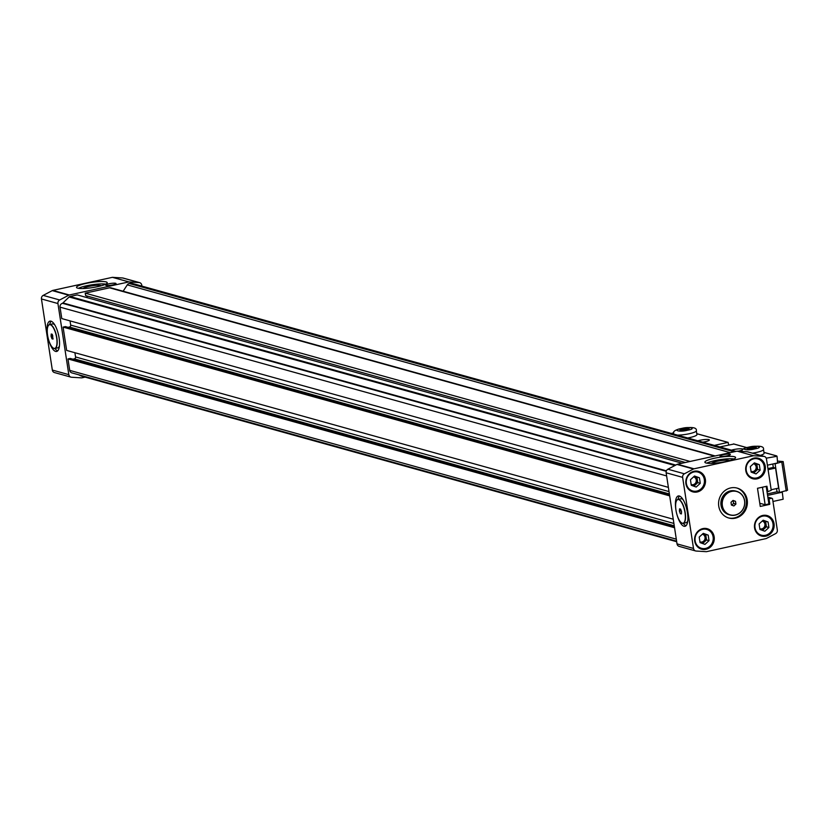 <?xml version="1.0" encoding="UTF-8"?>
<svg xmlns="http://www.w3.org/2000/svg" width="829" height="829" viewBox="0 0 829 829"><rect width="100%" height="100%" fill="white"/><g stroke="black" fill="none" stroke-linecap="round" stroke-linejoin="round"><path stroke-width="1.24" d="M86.91 295.974L87.169 297.663M685.386 462.499L85.615 295.611L85.242 293.145L109.563 287.808L714.453 456.116M715.147 455.96L110.92 287.839A3.275 3.015 105.5 0 0 109.563 287.808M734.152 451.795L129.251 283.487A3.275 3.015 105.5 0 0 127.283 284.875L123.138 291.238M129.251 283.487L130.34 283.249L735.24 451.556M735.934 451.401L131.707 283.28A3.275 3.015 105.5 0 0 130.34 283.249M78.454 374.718L81.242 376.024A1.637 1.503 105.5 0 0 81.688 376.148M674.371 526.529L70.278 358.439L67.968 358.947L69.709 370.376A3.275 3.015 105.5 0 0 71.833 372.874L676.599 541.15M74.9 352.729L75.553 356.957A1.637 1.503 105.5 0 1 74.299 358.874L72.931 359.175M669.49 494.675L65.408 326.595L63.087 327.103L66.662 350.429L673.252 519.213M70.03 320.875L70.672 325.103A1.637 1.503 105.5 0 1 69.418 327.03L68.051 327.331M666.236 471.286L62.548 303.31A3.275 3.015 105.5 0 0 60.04 307.155L61.781 318.585L668.371 487.359M62.548 303.31L69.139 296.979L674.889 465.525M682.132 463.214L77.232 294.906L69.957 296.502A1.637 1.503 105.5 0 0 69.139 296.979M690.132 461.452L85.242 293.145M67.968 358.947L674.547 527.731M63.087 327.103L669.677 495.877M666.392 470.841L63.522 303.093M48.559 339.662A15.533 5.409 -102.4 0 0 55.616 351.423A15.533 5.409 -102.4 0 0 56.631 351.465A15.533 5.409 -102.4 0 0 58.869 336.522A15.533 5.409 -102.4 0 0 50.983 321.165A15.533 5.409 -102.4 0 0 49.968 321.124A15.533 5.409 -102.4 0 0 47.585 335.217M51.17 321.217A15.533 5.409 -102.4 0 0 49.678 324.533M54.932 348.491A15.533 5.409 -102.4 0 0 57.678 350.874M106.091 281.901A15.533 2.642 -8.7 0 0 88.724 282.876A15.533 2.642 -8.7 0 0 76.517 287.373A15.533 2.642 -8.7 0 0 77.657 288.15A15.533 2.642 -8.7 0 0 95.024 287.176A15.533 2.642 -8.7 0 0 107.231 282.679A15.533 2.642 -8.7 0 0 106.091 281.901M105.708 284.129A15.533 2.642 -8.7 0 0 91.843 284.803A15.533 2.642 -8.7 0 0 78.403 288.316M108.92 283.808A5.233 0.891 -8.7 0 0 105.697 285.145A5.233 0.891 -8.7 0 0 112.827 284.896A5.233 0.891 -8.7 0 0 116.039 283.559A5.233 0.891 -8.7 0 0 108.92 283.808M83.097 288.523A9.357 1.596 171.3 0 1 91.169 285.974A9.357 1.596 171.3 0 1 100.806 285.539A9.357 1.596 171.3 0 1 101.293 285.736M141.914 286.119L141.769 285.145A3.275 3.015 105.5 0 0 139.075 282.554L128.899 281.912L69.315 294.989L52.828 290.409L112.402 277.332L128.899 281.912M68.745 295.207L59.688 299.984L43.201 295.393L52.258 290.616L68.745 295.207A2.456 2.259 -74.5 0 1 69.315 294.989M59.688 299.984A3.275 3.015 105.5 0 0 57.937 303.549L68.817 374.646A3.275 3.015 105.5 0 0 71.512 377.236L81.387 377.858A2.456 2.259 -74.5 0 0 81.988 377.806L85.107 377.122M68.817 374.646L52.331 370.055A3.275 3.015 105.5 0 0 54.445 372.553L70.931 377.133M52.331 370.055L41.45 298.958L57.937 303.549M43.201 295.393A3.275 3.015 105.5 0 0 41.45 298.958M112.402 277.332L122.588 277.964L139.075 282.554M123.697 278.275A3.275 3.015 105.5 0 0 122.588 277.964M52.828 290.409A2.456 2.259 105.5 0 0 52.258 290.616M706.007 462.986A15.533 2.642 -8.7 0 0 723.375 462.012A15.533 2.642 -8.7 0 0 735.582 457.515A15.533 2.642 -8.7 0 0 734.453 456.738A15.533 2.642 -8.7 0 0 717.075 457.712A15.533 2.642 -8.7 0 0 704.878 462.209A15.533 2.642 -8.7 0 0 706.007 462.986M723.23 454.738A5.233 0.891 -8.7 0 0 720.007 456.074A5.233 0.891 -8.7 0 0 727.137 455.826A5.233 0.891 -8.7 0 0 730.349 454.489A5.233 0.891 -8.7 0 0 723.23 454.738M676.92 514.498A15.533 5.409 -102.4 0 0 683.966 526.26A15.533 5.409 -102.4 0 0 684.982 526.301A15.533 5.409 -102.4 0 0 687.22 511.358A15.533 5.409 -102.4 0 0 679.345 496.001A15.533 5.409 -102.4 0 0 678.329 495.96A15.533 5.409 -102.4 0 0 675.946 510.053M702.847 528.601A10.632 9.793 105.5 0 0 694.598 538.695A10.632 9.793 105.5 0 0 701.583 549.192A10.632 9.793 105.5 0 0 706.018 549.306A10.632 9.793 105.5 0 0 714.266 539.202A10.632 9.793 105.5 0 0 707.282 528.715A10.632 9.793 105.5 0 0 702.847 528.601M699.241 548.156A10.632 9.793 105.5 0 0 700.546 548.052M762.721 515.451A10.632 9.793 105.5 0 0 754.473 525.555A10.632 9.793 105.5 0 0 761.457 536.042A10.632 9.793 105.5 0 0 765.892 536.156A10.632 9.793 105.5 0 0 774.141 526.063A10.632 9.793 105.5 0 0 767.157 515.565A10.632 9.793 105.5 0 0 762.721 515.451M759.115 535.016A10.632 9.793 105.5 0 0 760.421 534.912M753.955 458.126A10.632 9.793 105.5 0 0 745.696 468.219A10.632 9.793 105.5 0 0 752.691 478.716A10.632 9.793 105.5 0 0 757.115 478.83A10.632 9.793 105.5 0 0 765.374 468.727A10.632 9.793 105.5 0 0 758.38 458.24A10.632 9.793 105.5 0 0 753.955 458.126M750.338 477.68A10.632 9.793 105.5 0 0 751.654 477.577M694.07 471.266A10.632 9.793 105.5 0 0 685.821 481.369A10.632 9.793 105.5 0 0 692.806 491.856A10.632 9.793 105.5 0 0 697.241 491.97A10.632 9.793 105.5 0 0 705.489 481.867A10.632 9.793 105.5 0 0 698.505 471.38A10.632 9.793 105.5 0 0 694.07 471.266M690.464 490.83A10.632 9.793 105.5 0 0 691.769 490.716M747.198 499.928A15.533 14.321 105.5 0 0 737.136 488.094A15.533 14.321 105.5 0 0 718.753 506.177A15.533 14.321 105.5 0 0 728.815 518.021A15.533 14.321 105.5 0 0 747.198 499.928M728.359 517.887A15.533 14.321 105.5 0 0 746.276 499.68A15.533 14.321 105.5 0 0 736.68 487.97M711.458 463.359A9.357 1.596 171.3 0 1 719.52 460.81A9.357 1.596 171.3 0 1 729.157 460.375A9.357 1.596 171.3 0 1 729.644 460.582M702.66 529.306A9.813 9.046 -74.5 0 1 706.754 529.41A9.813 9.046 -74.5 0 1 713.209 539.099A9.813 9.046 -74.5 0 1 705.583 548.425A9.813 9.046 -74.5 0 1 701.5 548.311A9.813 9.046 -74.5 0 1 695.044 538.632A9.813 9.046 -74.5 0 1 702.66 529.306M762.545 516.166A9.813 9.046 -74.5 0 1 766.628 516.27A9.813 9.046 -74.5 0 1 773.084 525.959A9.813 9.046 -74.5 0 1 765.468 535.275A9.813 9.046 -74.5 0 1 761.374 535.171A9.813 9.046 -74.5 0 1 754.918 525.493A9.813 9.046 -74.5 0 1 762.545 516.166M753.768 458.831A9.813 9.046 -74.5 0 1 757.861 458.934A9.813 9.046 -74.5 0 1 764.307 468.623A9.813 9.046 -74.5 0 1 756.69 477.95A9.813 9.046 -74.5 0 1 752.597 477.836A9.813 9.046 -74.5 0 1 746.152 468.157A9.813 9.046 -74.5 0 1 753.768 458.831M693.894 471.981A9.813 9.046 -74.5 0 1 697.977 472.084A9.813 9.046 -74.5 0 1 704.432 481.763A9.813 9.046 -74.5 0 1 696.816 491.089A9.813 9.046 -74.5 0 1 692.723 490.986A9.813 9.046 -74.5 0 1 686.267 481.297A9.813 9.046 -74.5 0 1 693.894 471.981M700.546 542.788A4.746 4.373 105.5 0 0 702.982 533.627M699.945 541.855A4.021 3.71 105.5 0 0 705.075 538.187A4.021 3.71 105.5 0 0 702.35 534.197M760.421 529.638A4.746 4.373 105.5 0 0 762.856 520.488M759.82 528.715A4.021 3.71 105.5 0 0 764.949 525.047A4.021 3.71 105.5 0 0 762.234 521.058M751.644 472.312A4.746 4.373 105.5 0 0 754.079 463.152M751.043 471.38A4.021 3.71 105.5 0 0 756.172 467.711A4.021 3.71 105.5 0 0 753.457 463.722M691.769 485.452A4.746 4.373 105.5 0 0 694.205 476.292M691.168 484.519A4.021 3.71 105.5 0 0 696.298 480.851A4.021 3.71 105.5 0 0 693.583 476.872M747.281 451.784L763.768 456.375L753.582 455.732L694.008 468.81L677.511 464.219L737.095 451.142L747.281 451.784A3.275 3.015 -74.5 0 1 748.39 452.095M679.707 546.466A3.275 3.015 -74.5 0 1 677.024 543.876L666.143 472.779A3.275 3.015 -74.5 0 1 667.884 469.214L676.951 464.437L693.438 469.017L684.381 473.805L667.884 469.214M677.511 464.219A2.456 2.259 105.5 0 0 676.951 464.437M768.877 503.845L769.623 504.395L760.266 506.446L757.488 488.291L766.939 486.24L767.903 491.68L771.25 490.291L766.452 458.965A3.275 3.015 -74.5 0 0 764.338 456.468L747.851 451.878M763.768 456.375A3.275 3.015 -74.5 0 1 764.338 456.468M753.582 455.732L737.095 451.142M666.143 472.779L682.63 477.359A3.275 3.015 -74.5 0 1 684.381 473.805M682.63 477.359L693.51 548.456L677.024 543.876M769.809 504.105L769.001 498.851L771.851 498.229L772.545 498.737L777.333 530.063A3.275 3.015 -74.5 0 1 775.592 533.627L766.255 538.549L706.671 551.627A2.456 2.259 -74.5 0 1 706.08 551.668L696.194 551.047A3.275 3.015 -74.5 0 1 693.51 548.456M693.438 469.017A2.456 2.259 -74.5 0 1 694.008 468.81M734.069 458.965A15.533 2.642 -8.7 0 0 720.194 459.639A15.533 2.642 -8.7 0 0 706.754 463.152M679.521 496.053A15.533 5.409 -102.4 0 0 678.029 499.369M683.283 523.327A15.533 5.409 -102.4 0 0 686.029 525.71M767.841 497.11L771.851 498.229M767.903 491.68L766.97 491.421M768.068 498.592L769.001 498.851M705.8 529.151A10.632 9.793 105.5 0 0 704.743 528.384M765.685 516.011A10.632 9.793 105.5 0 0 764.618 515.234M756.908 458.675A10.632 9.793 105.5 0 0 755.841 457.909M697.034 471.815A10.632 9.793 105.5 0 0 695.966 471.048M762.411 487.214L766.151 486.395M759.768 503.255L765.146 504.747L762.462 487.224M766.203 486.405L768.887 503.918L765.146 504.747M700.059 542.612L699.21 537.088L703.282 533.348L708.194 535.119L709.033 540.632L704.971 544.384L700.059 542.612M759.934 529.462L759.095 523.949L763.157 520.208L768.068 521.98L768.918 527.493L764.846 531.234L759.934 529.462M751.157 472.136L750.318 466.613L754.39 462.872L759.302 464.644L760.141 470.157L756.069 473.908L751.157 472.136M691.282 485.276L690.443 479.763L694.505 476.012L699.417 477.784L700.267 483.307L696.194 487.048L691.282 485.276M709.033 540.632L706.536 539.938L702.629 543.534M708.194 535.119L705.686 534.425L706.536 539.938M703.116 533.493L705.686 534.425M768.918 527.493L766.41 526.798L762.504 530.394M768.068 521.98L765.571 521.286L766.41 526.798M763.001 520.353L765.571 521.286M760.141 470.157L757.633 469.463L753.727 473.058M759.302 464.644L756.794 463.95L757.633 469.463M754.224 463.017L756.794 463.95M700.267 483.307L697.759 482.613L693.852 486.208M699.417 477.784L696.92 477.089L697.759 482.613M694.35 476.167L696.92 477.089M735.261 514.996A12.124 11.171 105.5 0 0 744.556 500.757A12.124 11.171 105.5 0 0 731.644 491.379A12.124 11.171 105.5 0 0 722.36 505.628A12.124 11.171 105.5 0 0 735.261 514.996M735.23 515.12A12.259 11.305 105.5 0 0 744.753 503.462A12.259 11.305 105.5 0 0 736.691 491.359A12.259 11.305 105.5 0 0 731.572 491.234A12.259 11.305 105.5 0 0 722.049 502.882A12.259 11.305 105.5 0 0 730.121 514.985A12.259 11.305 105.5 0 0 735.23 515.12M736.691 491.359L735.53 491.037A12.259 11.305 105.5 0 0 730.411 490.903A12.259 11.305 105.5 0 0 720.898 502.561A12.259 11.305 105.5 0 0 728.96 514.664L730.121 514.985M735.489 501.317L733.033 500.426L731.002 502.301L731.427 505.058L733.883 505.949L735.914 504.073L735.489 501.317L732.888 500.571M731.717 505.162L733.603 503.431L733.178 500.675M733.603 503.431L735.914 504.073M685.003 512.643A12.124 4.218 -102.4 0 0 681.086 501.649A12.124 4.218 -102.4 0 0 676.537 500.726A12.124 4.218 -102.4 0 0 675.956 510.125A12.124 4.218 -102.4 0 0 681.355 522.716A12.124 4.218 -102.4 0 0 685.003 512.643M681.428 522.767A12.259 4.269 -102.4 0 0 681.5 522.819A12.259 4.269 -102.4 0 0 683.241 523.337A12.259 4.269 -102.4 0 0 685.189 512.633A12.259 4.269 -102.4 0 0 677.977 499.379A12.259 4.269 -102.4 0 0 676.619 500.581A12.259 4.269 -102.4 0 0 676.578 500.654M683.189 499.825A12.259 4.269 -102.4 0 0 682.557 499.276A12.259 4.269 -102.4 0 0 680.827 498.757L677.977 499.379M683.241 523.337L686.08 522.716A12.259 4.269 -102.4 0 0 687.448 521.514A12.259 4.269 -102.4 0 0 687.78 520.747M679.583 508.851L679.417 511.089L680.319 513.628L681.376 513.918L681.542 511.68L680.64 509.141L679.583 508.851M681.189 510.705L679.417 511.089M680.319 513.628L681.417 513.389M56.652 337.807A12.124 4.218 77.6 0 1 53.004 347.879A12.124 4.218 77.6 0 1 47.595 335.289A12.124 4.218 77.6 0 1 48.175 325.89A12.124 4.218 77.6 0 1 52.724 326.813A12.124 4.218 77.6 0 1 56.652 337.807M48.217 325.818A12.259 4.269 77.6 0 1 48.258 325.745A12.259 4.269 77.6 0 1 49.626 324.543A12.259 4.269 77.6 0 1 56.838 337.797A12.259 4.269 77.6 0 1 54.88 348.501A12.259 4.269 77.6 0 1 53.149 347.983A12.259 4.269 77.6 0 1 53.077 347.931M59.429 345.911A12.259 4.269 77.6 0 1 59.087 346.677A12.259 4.269 77.6 0 1 57.729 347.869L54.88 348.501M54.455 324.636A11.772 4.104 77.6 0 1 54.693 324.792A11.772 4.104 77.6 0 1 54.735 324.833L54.206 324.44A12.259 4.269 77.6 0 1 54.828 324.989M49.626 324.543L52.465 323.921A12.259 4.269 77.6 0 1 54.206 324.44M52.289 334.305L53.015 339.082L51.958 338.792L51.066 336.253L51.232 334.014L52.289 334.305M51.066 336.253L52.838 335.869M51.958 338.792L53.056 338.553M741.572 450.271A7.026 1.192 171.3 0 1 738.618 451.1A7.026 1.192 171.3 0 1 738.111 451.214M731.406 450.147A7.026 1.192 171.3 0 1 733.364 449.639A7.026 1.192 171.3 0 1 742.815 449.131M697.821 440.8A7.026 1.192 171.3 0 1 699.78 440.292A7.026 1.192 171.3 0 1 709.355 439.961A7.026 1.192 171.3 0 1 705.033 441.753A7.026 1.192 171.3 0 1 702.785 442.178M767.571 495.369L782.275 492.188L783.146 499.234L772.96 501.472M766.234 458.168L777.042 456.292L777.602 462.955L767.416 465.193M733.852 444.043L719.997 446.893A7.357 1.254 171.3 0 1 719.841 446.924M714.349 445.401A7.357 1.254 171.3 0 1 714.505 445.36L727.976 442.406L728.826 444.955M673.78 432.873L671.293 433.422M768.1 469.701L775.55 468.043L773.312 467.421L767.934 468.603M771.167 489.763L778.618 488.105L775.55 468.043M773.312 467.421L772.794 464.012M774.514 463.639L775.094 463.794L779.488 492.467L777.042 491.784L776.545 488.571M777.042 491.784L767.353 493.908M779.488 492.467L787.55 490.24L783.167 461.566L777.778 461.111M775.094 463.794L783.167 461.566M781.83 462.323L786.224 490.986M687.697 437.981A11.44 1.948 -8.7 0 0 689.883 437.546A11.44 1.948 -8.7 0 0 696.92 434.624L696.339 430.8A11.44 1.948 171.3 0 1 689.303 433.722A11.44 1.948 171.3 0 1 677.417 435.121M682.775 428.852L679.915 429.919L681.676 430.417L689.158 428.769L682.775 428.852L682.992 430.251M687.396 428.282L687.562 429.37M760.39 455.37A11.44 1.948 -8.7 0 0 764.1 453.318L763.509 449.494A11.44 1.948 171.3 0 1 756.473 452.416A11.44 1.948 171.3 0 1 752.431 453.152M749.944 447.546L747.084 448.613L748.846 449.1L756.338 447.463L754.566 446.966L749.944 447.546L750.162 448.945M754.566 446.966L754.732 448.054M675.759 465.059L69.957 296.502M127.283 284.875L730.245 452.655M676.692 541.71L81.242 376.024M676.298 539.161L69.709 370.376M74.299 358.874L674.257 525.814M673.894 523.441L75.553 356.957M69.418 327.03L669.386 493.96M669.024 491.597L70.672 325.103M60.04 307.155L666.62 475.929M769.623 504.395L768.348 504.042M782.068 492.188L781.488 492.022M776.524 455.909L763.955 452.416M746.68 447.608L733.468 443.929M727.976 442.406L696.785 433.722M681.49 428.5C689.282 426.241 697.562 428.552 687.593 430.199C679.79 432.448 671.511 430.147 681.49 428.5M748.66 447.183C756.462 444.935 764.732 447.235 754.763 448.883C746.96 451.142 738.68 448.841 748.66 447.183M81.46 376.107L676.692 541.731M123.158 278.067L139.645 282.648M703.427 528.487L706.754 529.41M763.312 515.348L766.628 516.27M754.535 458.012L757.861 458.934M694.661 471.152L697.977 472.084M695.624 550.953L679.138 546.363M698.173 547.389L701.5 548.311M758.048 534.249L761.374 535.171M749.271 476.913L752.597 477.836M689.396 490.053L692.723 490.986M687.728 520.985L687.448 521.514M59.377 346.149L59.087 346.677M781.602 492.001L782.275 492.188M696.774 433.671L728.183 442.406M733.675 443.94L746.774 447.587M763.955 452.365L776.721 455.919M696.339 430.8C697.075 427.443 692.049 426.666 681.272 428.489C674.858 429.888 672.34 431.805 673.718 434.261M763.509 449.494C764.245 446.126 759.219 445.36 748.442 447.183L743.53 448.727L741.002 451.39"/></g></svg>
